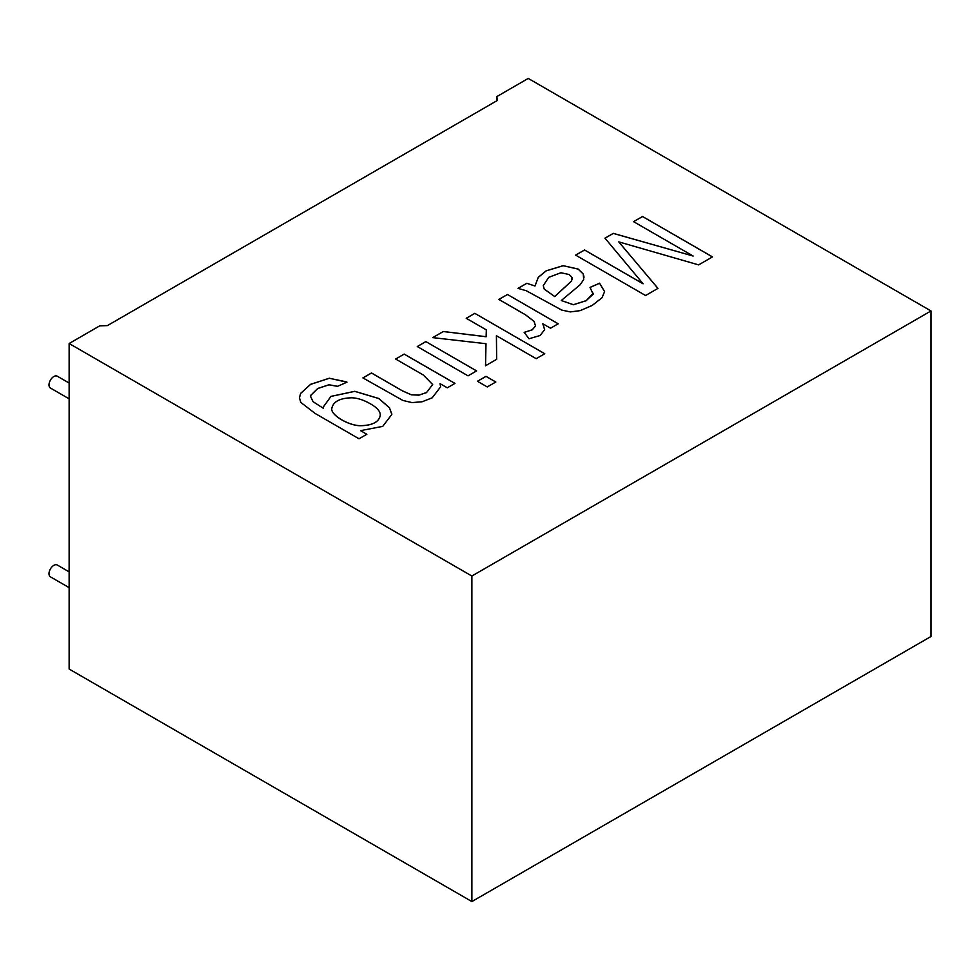 <?xml version="1.0" encoding="UTF-8"?>
<svg xmlns="http://www.w3.org/2000/svg" width="980" height="980" viewBox="0 0 980 980"><rect width="100%" height="100%" fill="white"/><g stroke="black" fill="none" stroke-linecap="round" stroke-linejoin="round"><path stroke-width="1.47" d="M69.139 383.058L57.244 376.185A6.836 3.945 120 0 0 51.989 378.023A6.836 3.945 120 0 0 49 384.895A6.836 3.945 120 0 0 50.421 388.031L69.139 398.836M69.139 571.867L57.244 564.995A6.836 3.945 120 0 0 51.989 566.832A6.836 3.945 120 0 0 49 573.704A6.836 3.945 120 0 0 50.421 576.84L69.139 587.645M69.139 343.515L69.139 669.046L471.882 901.563L931 636.486L931 310.954L528.257 78.437L496.885 96.555L497.252 100.524L107.396 325.605L99.74 325.838L69.139 343.515L471.882 576.032L931 310.954M360.554 430.649L366.826 434.275L359.011 438.783L315.131 413.45L300.762 402.363L299.451 397.782L300.578 393.433L310.574 384.332L329.329 378.231L346.957 382.188L337.561 386.316L328.998 384.76L317.74 388.472L310.856 395.234L310.672 396.68L313.049 401.665L323.461 408.378L323.363 406.908L330.958 396.373L354.785 391.314L378.697 398.468L389.44 407.68L391.816 414.442L382.715 426.386L360.554 430.649L366.826 434.324M440.608 386.892L440.069 383.658L447.284 387.823L454.953 383.388L404.189 354.086L395.638 359.023L404.189 354.135L454.953 383.437M440.608 386.843L432.204 397.819L422.111 401.763L412.017 402.596L402.939 400.477L362.918 377.913L371.481 372.964L402.376 390.812L411.269 394.756L418.95 395.099L426.57 392.527L432.658 384.552L423.36 375.034L395.638 359.023M425.835 341.591L417.272 346.54L468.036 375.842L476.599 370.906L425.835 341.591L476.599 370.942M485.994 376.332L477.432 381.269L487.244 386.941L495.807 381.992L485.994 376.332L495.807 382.041M466.223 318.316L474.786 313.38L466.223 318.28L486.325 329.88L486.129 336.704L443.327 331.497L432.719 337.622L485.994 343.711L485.529 365.748L496.652 359.317L496.419 335.711L536.195 358.68L544.758 353.731L474.786 313.331L544.758 353.78M524.153 332.428L532.238 329.844L535.546 325.948L534.063 321.379L525.452 314.801L498.881 299.464L507.444 294.514L498.881 299.415L525.452 314.752L534.063 321.342L535.546 325.899L532.238 329.795L524.153 332.379L529.029 338.749L540.102 335.515L544.623 329.684L542.81 323.755L550.527 328.214L558.208 323.78L507.444 294.478L558.208 323.829M526.799 283.293L534.994 285.989L538.29 277.303L546.154 270.835L563.182 265.678L578.163 269.059L583.235 273.971L583.7 279.459L580.258 284.666L561.283 300.517L573.374 304.707L586.175 300.652L593.145 294.208L590.034 287.41L599.576 283.196L604.611 291.611L601.99 297.749L592.226 305.429L580.123 310.648L570.311 311.91L561.748 310.084L526.236 290.717L518.004 288.377L526.799 283.293L534.994 286.025L538.29 277.352L546.154 270.884L563.182 265.727L578.163 269.108L583.235 274.02L584.068 277.168M618.748 241.876L698.63 264.894L712.497 256.895L642.525 216.494L633.582 221.652L693.142 256.037L613.296 233.363L604.966 238.165L643.076 283.759L584.546 249.961L575.615 255.119L645.587 295.519L657.972 288.377L618.748 241.876L657.972 288.426M496.885 100.732L496.885 96.555M471.882 576.032L471.882 901.563M633.582 221.688L642.525 216.531L712.497 256.944M575.615 255.168L584.546 250.01L643.076 283.796M604.966 238.214L613.296 233.412L693.142 256.037M561.283 300.517L573.374 304.756L586.175 300.701L593.292 293.265M590.034 287.459L599.576 283.232L604.611 291.648M554.717 296.511L571.426 281.125L572.124 277.548L569.233 274.547L560.903 272.746L548.714 277.34L543.288 285.609L544.243 289.076L554.717 296.56L571.426 281.174L572.283 278.737M543.275 285.609L544.243 289.125L554.717 296.56M518.004 288.426L526.799 283.343M542.81 323.755L544.623 329.55M496.419 335.711L496.652 359.366M485.529 365.785L485.994 343.76M432.719 337.659L443.327 331.534L486.129 336.752L486.325 329.88M477.432 381.318L485.994 376.369M417.272 346.577L425.835 341.64M440.069 383.658L440.608 386.806M362.918 377.962L371.481 373.013L402.376 390.849L411.269 394.805L418.95 395.148L426.57 392.576L432.658 384.515M299.451 397.819L300.578 393.482L310.574 384.38L329.329 378.28L346.246 381.808M323.461 408.378L313.049 401.702L310.672 396.667M337.561 386.365L328.998 384.809L317.74 388.521L310.856 395.283L310.672 396.729M323.363 406.945L330.958 396.41L354.785 391.363L378.697 398.505L389.44 407.729L391.804 413.928M370.501 403.895C363.849 400.06 357.663 398.027 351.943 397.794C339.852 398.052 333.139 401.629 331.791 408.525C330.505 414.846 348.402 425.565 360.224 425.675C372.449 425.491 379.15 421.976 380.289 415.128C380.289 411.318 377.031 407.57 370.501 403.895M331.791 408.599C330.542 414.908 348.415 425.614 360.224 425.724C372.449 425.528 379.15 422.013 380.289 415.177L380.289 415.116"/></g></svg>
